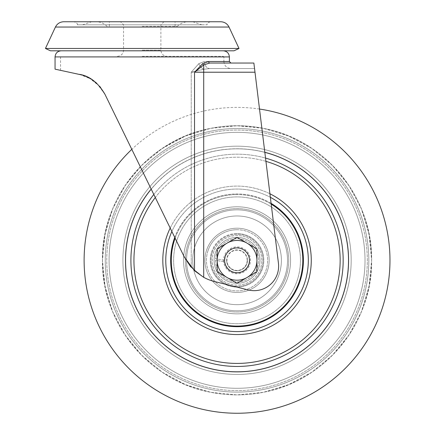 <?xml version="1.0" encoding="UTF-8"?>
<svg xmlns="http://www.w3.org/2000/svg" width="435" height="435" viewBox="0 0 435 435"><rect width="100%" height="100%" fill="white"/><g stroke="black" fill="none" stroke-linecap="round" stroke-linejoin="round"><path stroke-width="0.33" stroke-dasharray="2.17 1.63" d="M224.351 260.32A12.691 12.691 0 0 0 237.042 273.011A12.691 12.691 0 0 0 249.733 260.32A12.691 12.691 0 0 1 237.042 273.011A12.691 12.691 0 0 1 224.351 260.32A12.691 12.691 0 0 1 237.042 247.629A12.691 12.691 0 0 1 249.733 260.32A12.691 12.691 0 0 1 237.042 273.011A12.691 12.691 0 0 1 224.351 260.32A12.691 12.691 0 0 1 237.042 247.629A12.691 12.691 0 0 1 249.733 260.32A12.691 12.691 0 0 1 237.042 273.011A12.691 12.691 0 0 1 224.351 260.32A12.691 12.691 0 0 1 237.042 247.629A12.691 12.691 0 0 1 249.733 260.32A12.691 12.691 0 0 0 237.042 247.629A12.691 12.691 0 0 0 224.351 260.32M142.223 56.311L223.28 56.311L142.223 56.311M220.708 21.75L63.744 21.75M192.694 21.75L201.867 24.811L123.567 24.811L201.867 24.806M142.223 26.339L177.398 26.339L142.223 26.339M210.279 21.75C207.685 22.805 206.668 23.827 207.223 24.811L142.223 24.811L207.223 24.806M50.465 50.808L233.981 50.808M239.011 48.464L45.441 48.464M96.728 83.232L104.9 94.183L184.369 257.128L142.223 170.716L184.369 257.128L194.527 270.76L203.705 277.329A45.882 45.882 0 0 0 214.509 281.532L248.238 289.938A24.469 24.469 0 0 0 278.443 263.218A24.469 24.469 0 0 1 248.238 289.938L214.509 281.532A45.882 45.882 0 0 1 203.705 277.329L191.226 267.389L203.705 277.329L203.705 72.215L254.992 72.215L253.866 63.042M55.055 69.16L79.523 74.358C54.696 69.083 54.696 69.083 79.523 74.358C54.696 69.083 54.696 69.083 79.523 74.358L82.775 75.206M85.989 76.37L87.468 77.028M88.968 77.767L99.778 86.386L92.247 79.714M87.266 76.93L86.668 76.663M83.563 75.462L82.432 75.103M208.599 61.509L202.645 63.662L194.527 72.215L203.705 64.886L209.762 63.042L224.058 63.042L209.762 63.042A1.528 1.164 -90 0 1 208.599 61.509L229.397 61.509M79.523 74.358L91.578 79.284M194.527 270.76L194.527 72.215L254.992 72.215L278.443 263.218A24.469 24.469 0 0 1 248.238 289.938L214.509 281.532A45.882 45.882 0 0 1 203.705 277.329L203.705 72.215L203.705 277.329M191.226 267.389L191.226 72.215L203.705 69.285L191.226 72.215L198.828 63.662L191.226 72.215L191.226 267.389L184.369 257.128M230.925 63.042L209.762 63.042M254.992 72.215L203.705 72.215L203.705 64.886A1.528 0.941 -125.9 0 1 202.645 63.662M198.828 63.662L204.406 61.509L198.828 63.662A7.036 4.323 -125.9 0 0 203.705 69.285L209.762 68.545L254.54 68.545L209.762 68.545L230.925 68.545L209.762 68.545L203.705 69.285A7.036 4.323 54.1 0 1 198.828 63.662M209.762 68.545A7.036 5.356 -90 0 1 204.406 61.509L223.889 61.509L204.406 61.509A7.036 5.356 90 0 0 209.762 68.545M142.223 24.811L77.229 24.811L142.223 24.811M186.577 260.32A50.465 50.465 0 0 1 237.042 209.855A50.465 50.465 0 0 1 287.508 260.32A50.465 50.465 0 0 1 237.042 310.786A50.465 50.465 0 0 1 186.577 260.32A50.465 50.465 0 0 1 237.042 209.855A50.465 50.465 0 0 1 287.508 260.32A50.465 50.465 0 0 1 237.042 310.786A50.465 50.465 0 0 1 186.577 260.32A50.465 50.465 0 0 1 237.042 209.855A50.465 50.465 0 0 1 287.508 260.32A50.465 50.465 0 0 1 237.042 310.786A50.465 50.465 0 0 1 186.577 260.32A50.465 50.465 0 0 1 237.042 209.855A50.465 50.465 0 0 1 287.508 260.32A50.465 50.465 0 0 1 237.042 310.786A50.465 50.465 0 0 1 186.577 260.32M264.833 152.359A111.485 111.485 0 0 0 151.222 189.165M351.175 260.32A114.133 114.133 0 0 0 237.042 146.187A114.133 114.133 0 0 0 122.909 260.32A114.133 114.133 0 0 0 237.042 374.453A114.133 114.133 0 0 0 351.175 260.32A114.133 114.133 0 0 0 237.042 146.187A114.133 114.133 0 0 0 122.909 260.32A114.133 114.133 0 0 0 237.042 374.453A114.133 114.133 0 0 0 351.175 260.32A114.133 114.133 0 0 0 237.042 146.187A114.133 114.133 0 0 0 122.909 260.32A114.133 114.133 0 0 0 237.042 374.453A114.133 114.133 0 0 0 351.175 260.32A114.133 114.133 0 0 0 237.042 146.187A114.133 114.133 0 0 0 122.909 260.32A114.133 114.133 0 0 0 237.042 374.453A114.133 114.133 0 0 0 351.175 260.32M368.831 260.32A131.789 131.789 0 0 0 237.042 128.532A131.789 131.789 0 0 0 105.254 260.32A131.789 131.789 0 0 0 237.042 392.109A131.789 131.789 0 0 0 368.831 260.32A131.789 131.789 0 0 0 237.042 128.532A131.789 131.789 0 0 0 105.254 260.32A131.789 131.789 0 0 0 237.042 392.109A131.789 131.789 0 0 0 368.831 260.32A131.789 131.789 0 0 0 237.042 128.532A131.789 131.789 0 0 0 105.254 260.32A131.789 131.789 0 0 0 237.042 392.109A131.789 131.789 0 0 0 368.831 260.32A131.789 131.789 0 0 0 237.042 128.532A131.789 131.789 0 0 0 105.254 260.32A131.789 131.789 0 0 0 237.042 392.109A131.789 131.789 0 0 0 368.831 260.32M125.557 260.32A111.485 111.485 0 0 0 237.042 371.805A111.485 111.485 0 0 0 348.527 260.32A111.485 111.485 0 0 0 237.042 148.835A111.485 111.485 0 0 0 125.557 260.32M290.569 260.32A53.527 53.527 0 0 0 237.042 206.794A53.527 53.527 0 0 0 183.516 260.32A53.527 53.527 0 0 0 237.042 313.847A53.527 53.527 0 0 0 290.569 260.32A53.527 53.527 0 0 0 237.042 206.794A53.527 53.527 0 0 0 183.516 260.32A53.527 53.527 0 0 0 237.042 313.847A53.527 53.527 0 0 0 290.569 260.32A53.527 53.527 0 0 0 237.042 206.794A53.527 53.527 0 0 0 183.516 260.32A53.527 53.527 0 0 0 237.042 313.847A53.527 53.527 0 0 0 290.569 260.32A53.527 53.527 0 0 0 237.042 206.794A53.527 53.527 0 0 0 183.516 260.32A53.527 53.527 0 0 0 237.042 313.847A53.527 53.527 0 0 0 290.569 260.32A53.527 53.527 0 0 0 237.042 206.794A53.527 53.527 0 0 0 183.516 260.32A53.527 53.527 0 0 0 237.042 313.847A53.527 53.527 0 0 0 290.569 260.32M264.823 152.288A111.55 111.55 0 0 0 151.19 189.094M259.516 109.049A152.93 152.93 0 0 0 131.81 149.357M237.042 148.77A111.55 111.55 0 0 1 348.593 260.32A111.55 111.55 0 0 1 237.042 371.871A111.55 111.55 0 0 1 125.492 260.32A111.55 111.55 0 0 1 237.042 148.77M281.391 260.32A44.348 44.348 0 0 1 237.042 304.669A44.348 44.348 0 0 1 192.694 260.32A44.348 44.348 0 0 0 237.042 304.669A44.348 44.348 0 0 0 281.391 260.32A44.348 44.348 0 0 0 237.042 215.972A44.348 44.348 0 0 0 192.694 260.32A44.348 44.348 0 0 0 237.042 304.669A44.348 44.348 0 0 0 281.391 260.32A44.348 44.348 0 0 0 237.042 215.972A44.348 44.348 0 0 0 192.694 260.32A44.348 44.348 0 0 0 237.042 304.669A44.348 44.348 0 0 0 281.391 260.32A44.348 44.348 0 0 0 237.042 215.972A44.348 44.348 0 0 0 192.694 260.32A44.348 44.348 0 0 1 237.042 215.972A44.348 44.348 0 0 1 281.391 260.32A44.348 44.348 0 0 1 237.042 304.669A44.348 44.348 0 0 1 192.694 260.32A44.348 44.348 0 0 0 237.042 304.669A44.348 44.348 0 0 0 281.391 260.32A44.348 44.348 0 0 0 237.042 215.972A44.348 44.348 0 0 0 192.694 260.32A44.348 44.348 0 0 1 237.042 215.972A44.348 44.348 0 0 1 281.391 260.32A44.348 44.348 0 0 0 237.042 215.972A44.348 44.348 0 0 0 192.694 260.32A44.348 44.348 0 0 0 237.042 304.669A44.348 44.348 0 0 0 281.391 260.32A44.348 44.348 0 0 0 237.042 215.972A44.348 44.348 0 0 0 192.694 260.32A44.348 44.348 0 0 0 237.042 304.669A44.348 44.348 0 0 0 281.391 260.32M259.983 260.32A22.941 22.941 0 0 0 237.042 237.379A22.941 22.941 0 0 0 214.102 260.32A22.941 22.941 0 0 0 237.042 283.261A22.941 22.941 0 0 0 259.983 260.32A22.941 22.941 0 0 0 237.042 237.379A22.941 22.941 0 0 0 214.102 260.32A22.941 22.941 0 0 0 237.042 283.261A22.941 22.941 0 0 0 259.983 260.32A22.941 22.941 0 0 1 237.042 283.261A22.941 22.941 0 0 1 214.102 260.32A22.941 22.941 0 0 0 237.042 283.261A22.941 22.941 0 0 0 259.983 260.32M269.156 260.32A32.114 32.114 0 0 0 237.042 228.206A32.114 32.114 0 0 0 204.928 260.32A32.114 32.114 0 0 1 237.042 228.206A32.114 32.114 0 0 1 269.156 260.32A32.114 32.114 0 0 0 237.042 228.206A32.114 32.114 0 0 0 204.928 260.32A32.114 32.114 0 0 0 237.042 292.434A32.114 32.114 0 0 0 269.156 260.32A32.114 32.114 0 0 0 237.042 228.206A32.114 32.114 0 0 0 204.928 260.32A32.114 32.114 0 0 0 237.042 292.434A32.114 32.114 0 0 0 269.156 260.32A32.114 32.114 0 0 1 237.042 292.434A32.114 32.114 0 0 1 204.928 260.32A32.114 32.114 0 0 0 237.042 292.434A32.114 32.114 0 0 0 269.156 260.32A32.114 32.114 0 0 0 237.042 228.206A32.114 32.114 0 0 0 204.928 260.32A32.114 32.114 0 0 0 237.042 292.434A32.114 32.114 0 0 0 269.156 260.32A32.114 32.114 0 0 0 237.042 228.206A32.114 32.114 0 0 0 204.928 260.32A32.114 32.114 0 0 0 237.042 292.434A32.114 32.114 0 0 0 269.156 260.32A32.114 32.114 0 0 0 237.042 228.206A32.114 32.114 0 0 0 204.928 260.32A32.114 32.114 0 0 1 237.042 228.206A32.114 32.114 0 0 1 269.156 260.32A32.114 32.114 0 0 1 237.042 292.434A32.114 32.114 0 0 1 204.928 260.32A32.114 32.114 0 0 0 237.042 292.434A32.114 32.114 0 0 0 269.156 260.32M236.439 233.562A26.763 26.763 0 0 0 210.284 260.924A26.763 26.763 0 0 0 237.646 287.078A26.763 26.763 0 0 0 263.8 259.717A26.763 26.763 0 0 0 236.439 233.562M236.352 229.74A30.586 30.586 0 0 0 206.462 261.011A30.586 30.586 0 0 0 237.733 290.901A30.586 30.586 0 0 0 267.623 259.63A30.586 30.586 0 0 0 236.352 229.74M236.526 237.385A22.941 22.941 0 0 0 214.107 260.837A22.941 22.941 0 0 0 237.559 283.256A22.941 22.941 0 0 0 259.978 259.804A22.941 22.941 0 0 0 236.526 237.385A22.941 22.941 0 0 0 214.107 260.837A22.941 22.941 0 0 0 237.559 283.256A22.941 22.941 0 0 0 259.978 259.804A22.941 22.941 0 0 0 236.526 237.385M237.32 272.549A12.234 12.234 0 0 0 249.271 260.043A12.234 12.234 0 0 0 236.765 248.091A12.234 12.234 0 0 0 224.813 260.598A12.234 12.234 0 0 0 237.32 272.549A12.234 12.234 0 0 0 249.271 260.043A12.234 12.234 0 0 0 236.765 248.091A12.234 12.234 0 0 0 224.813 260.598A12.234 12.234 0 0 0 237.32 272.549M236.455 234.329A25.997 25.997 0 0 0 211.051 260.908A25.997 25.997 0 0 0 237.63 286.312A25.997 25.997 0 0 0 263.034 259.733A25.997 25.997 0 0 0 236.455 234.329M235.558 194.575A65.761 65.761 0 0 0 171.298 261.805A65.761 65.761 0 0 0 238.527 326.065A65.761 65.761 0 0 0 302.787 258.836A65.761 65.761 0 0 0 235.558 194.575M236.042 215.983A44.348 44.348 0 0 0 192.705 261.321A44.348 44.348 0 0 0 238.043 304.658A44.348 44.348 0 0 0 281.38 259.32A44.348 44.348 0 0 0 236.042 215.983A44.348 44.348 0 0 0 192.705 261.321A44.348 44.348 0 0 0 238.043 304.658A44.348 44.348 0 0 0 281.38 259.32A44.348 44.348 0 0 0 236.042 215.983M211.606 252.006A26.763 26.763 0 0 1 245.356 234.884A26.763 26.763 0 0 1 262.479 268.634A26.763 26.763 0 0 1 228.728 285.757A26.763 26.763 0 0 1 211.606 252.006M207.968 250.821A30.586 30.586 0 0 1 246.542 231.246A30.586 30.586 0 0 1 266.117 269.82A30.586 30.586 0 0 1 227.543 289.395A30.586 30.586 0 0 1 207.968 250.821M215.238 253.197A22.941 22.941 0 0 1 244.165 238.516A22.941 22.941 0 0 1 258.847 267.443A22.941 22.941 0 0 1 229.919 282.125A22.941 22.941 0 0 1 215.238 253.197A22.941 22.941 0 0 1 244.165 238.516A22.941 22.941 0 0 1 258.847 267.443A22.941 22.941 0 0 1 229.919 282.125A22.941 22.941 0 0 1 215.238 253.197M248.673 264.121A12.234 12.234 0 0 1 233.242 271.951A12.234 12.234 0 0 1 225.412 256.519A12.234 12.234 0 0 1 240.843 248.689A12.234 12.234 0 0 1 248.673 264.121A12.234 12.234 0 0 1 233.242 271.951A12.234 12.234 0 0 1 225.412 256.519A12.234 12.234 0 0 1 240.843 248.689A12.234 12.234 0 0 1 248.673 264.121M212.329 252.246A25.997 25.997 0 0 1 245.117 235.607A25.997 25.997 0 0 1 261.756 268.395A25.997 25.997 0 0 1 228.968 285.034A25.997 25.997 0 0 1 212.329 252.246M175.126 238.168A65.761 65.761 0 0 1 271.184 204.118M194.885 246.547A44.348 44.348 0 0 1 250.816 218.163A44.348 44.348 0 0 1 279.199 274.093A44.348 44.348 0 0 1 223.269 302.477A44.348 44.348 0 0 1 194.885 246.547A44.348 44.348 0 0 1 250.816 218.163A44.348 44.348 0 0 1 279.199 274.093A44.348 44.348 0 0 1 223.269 302.477A44.348 44.348 0 0 1 194.885 246.547M249.277 260.32A12.234 12.234 0 0 1 237.042 272.555A12.234 12.234 0 0 1 224.808 260.32A12.234 12.234 0 0 0 237.042 272.555A12.234 12.234 0 0 0 249.277 260.32A12.234 12.234 0 0 0 237.042 248.086A12.234 12.234 0 0 0 224.808 260.32A12.234 12.234 0 0 1 237.042 248.086A12.234 12.234 0 0 1 249.277 260.32A12.234 12.234 0 0 0 237.042 248.086A12.234 12.234 0 0 0 224.808 260.32A12.234 12.234 0 0 0 237.042 272.555A12.234 12.234 0 0 0 249.277 260.32A12.234 12.234 0 0 0 237.042 248.086A12.234 12.234 0 0 0 224.808 260.32A12.234 12.234 0 0 0 237.042 272.555A12.234 12.234 0 0 0 249.277 260.32A12.234 12.234 0 0 0 237.042 248.086A12.234 12.234 0 0 0 224.808 260.32A12.234 12.234 0 0 0 237.042 272.555A12.234 12.234 0 0 0 249.277 260.32A12.234 12.234 0 0 0 237.042 248.086A12.234 12.234 0 0 0 224.808 260.32M217.163 260.32A19.88 19.88 0 0 1 237.042 240.441A19.88 19.88 0 0 1 256.922 260.32A19.88 19.88 0 0 0 227.103 243.105A19.88 19.88 0 0 0 217.163 260.32L217.163 248.842L237.042 237.363L256.922 248.842L256.922 260.32A19.88 19.88 0 0 1 237.042 280.2A19.88 19.88 0 0 1 217.163 260.32A19.88 19.88 0 0 0 246.982 277.535A19.88 19.88 0 0 0 256.922 260.32L256.922 271.799L237.042 283.277L217.163 271.799L217.163 260.32A19.88 19.88 0 0 0 246.982 277.535A19.88 19.88 0 0 0 246.982 243.105A19.88 19.88 0 0 0 217.163 260.32A19.88 19.88 0 0 1 246.982 243.105L256.922 248.842L246.982 243.105A19.88 19.88 0 0 1 246.982 277.535A19.88 19.88 0 0 1 217.163 260.32L217.163 248.842L237.042 237.363L246.982 243.105L237.042 237.363L217.163 248.842L217.163 260.32M247.167 260.32A10.125 10.125 0 0 0 237.042 250.196A10.125 10.125 0 0 0 226.918 260.32A10.125 10.125 0 0 0 237.042 270.445A10.125 10.125 0 0 0 247.167 260.32M226.64 260.32A10.402 10.402 0 0 0 237.042 270.722A10.402 10.402 0 0 0 247.439 260.32A10.402 10.402 0 0 1 237.042 270.722A10.402 10.402 0 0 1 226.64 260.32A10.402 10.402 0 0 1 237.042 249.924A10.402 10.402 0 0 1 247.439 260.32A10.402 10.402 0 0 0 237.042 249.924A10.402 10.402 0 0 0 226.64 260.32M256.922 271.799L256.922 248.842L256.922 271.799L237.042 283.277L217.163 271.799L237.042 283.277L256.922 271.799M215.477 260.32A21.565 21.565 0 0 0 247.374 279.248A21.565 21.565 0 0 0 248.7 242.181A21.565 21.565 0 0 0 215.537 258.776L224.656 260.32A12.387 12.387 0 0 1 242.779 249.342A12.387 12.387 0 0 1 244.122 270.488A12.387 12.387 0 0 1 224.754 261.886L215.477 260.32A21.565 21.565 0 0 0 247.374 279.248A21.565 21.565 0 0 0 248.7 242.181A21.565 21.565 0 0 0 215.537 258.776L224.656 260.32A12.387 12.387 0 0 1 242.779 249.342A12.387 12.387 0 0 1 244.122 270.488A12.387 12.387 0 0 1 224.754 261.886L215.477 260.32M142.223 50.194L160.885 50.194L142.223 50.194M55.43 27.046L229.022 27.046M55.055 56.925L229.397 56.925M142.223 56.925L223.889 56.925L142.223 56.925M191.226 72.215L203.705 72.215L191.226 72.215M203.705 69.285L203.705 72.215L203.705 69.285M174.756 237.412A66.365 66.365 0 0 1 271.092 203.357M270.352 197.311A71.269 71.269 0 0 0 171.863 231.485M300.454 260.32A63.412 63.412 0 0 0 237.042 196.908A63.412 63.412 0 0 0 173.63 260.32A63.412 63.412 0 0 0 237.042 323.732A63.412 63.412 0 0 0 300.454 260.32A63.412 63.412 0 0 0 237.042 196.908A63.412 63.412 0 0 0 173.63 260.32A63.412 63.412 0 0 0 237.042 323.732A63.412 63.412 0 0 0 300.454 260.32M265.937 161.347A103.106 103.106 0 0 0 155.29 197.495M170.194 228.06A74.227 74.227 0 0 1 269.917 193.771M153.811 194.467A106.135 106.135 0 0 1 265.535 158.084M365.014 260.32A127.972 127.972 0 0 0 237.042 132.349A127.972 127.972 0 0 0 109.071 260.32A127.972 127.972 0 0 0 237.042 388.292A127.972 127.972 0 0 0 365.014 260.32A127.972 127.972 0 0 0 237.042 132.349A127.972 127.972 0 0 0 109.071 260.32A127.972 127.972 0 0 0 237.042 388.292A127.972 127.972 0 0 0 365.014 260.32A127.972 127.972 0 0 0 237.042 132.349A127.972 127.972 0 0 0 109.071 260.32A127.972 127.972 0 0 0 237.042 388.292A127.972 127.972 0 0 0 365.014 260.32A127.972 127.972 0 0 0 237.042 132.349A127.972 127.972 0 0 0 109.071 260.32A127.972 127.972 0 0 0 237.042 388.292A127.972 127.972 0 0 0 365.014 260.32M367.319 260.32A130.277 130.277 0 0 0 237.042 130.043A130.277 130.277 0 0 0 106.765 260.32A130.277 130.277 0 0 0 237.042 390.597A130.277 130.277 0 0 0 367.319 260.32A130.277 130.277 0 0 0 237.042 130.043A130.277 130.277 0 0 0 106.765 260.32A130.277 130.277 0 0 0 237.042 390.597A130.277 130.277 0 0 0 367.319 260.32A130.277 130.277 0 0 0 237.042 130.043A130.277 130.277 0 0 0 106.765 260.32A130.277 130.277 0 0 0 237.042 390.597A130.277 130.277 0 0 0 367.319 260.32A130.277 130.277 0 0 0 237.042 130.043A130.277 130.277 0 0 0 106.765 260.32A130.277 130.277 0 0 0 237.042 390.597A130.277 130.277 0 0 0 367.319 260.32M371.62 260.32A134.578 134.578 0 0 0 237.042 125.742A134.578 134.578 0 0 0 102.464 260.32A134.578 134.578 0 0 0 237.042 394.898A134.578 134.578 0 0 0 371.62 260.32A134.578 134.578 0 0 0 237.042 125.742A134.578 134.578 0 0 0 102.464 260.32A134.578 134.578 0 0 0 237.042 394.898A134.578 134.578 0 0 0 371.62 260.32L369.032 234.068L361.376 208.822L348.941 185.555L332.204 165.159L311.813 148.422L288.546 135.986L263.3 128.33L237.048 125.742L210.79 128.325L185.544 135.986L162.277 148.422L141.886 165.153L125.149 185.549L112.708 208.816L105.052 234.063L102.464 260.32C101.322 198.273 148.765 140.005 209.752 128.537C230.115 124.388 250.364 124.861 270.51 129.973C290.623 135.198 308.6 144.54 324.445 157.987C355.107 185.212 370.832 219.322 371.62 260.32C372.762 198.273 325.32 140.005 264.333 128.537C221.562 120.674 183.331 130.489 149.64 157.987C118.978 185.212 103.253 219.322 102.464 260.32L105.052 286.573L112.708 311.819L125.144 335.086L141.881 355.482L162.271 372.219L185.538 384.654L210.785 392.31L237.037 394.898L263.295 392.316L288.541 384.654L311.808 372.219L332.199 355.487L348.935 335.091L361.376 311.824L369.032 286.578L371.62 260.32C372.762 322.368 325.32 380.636 264.333 392.104C243.97 396.252 223.72 395.779 203.575 390.668C183.461 385.443 165.485 376.101 149.64 362.654C118.978 335.428 103.253 301.319 102.464 260.32C101.322 322.368 148.765 380.636 209.752 392.104C230.115 396.252 250.364 395.779 270.51 390.668C290.623 385.443 308.6 376.101 324.445 362.654C355.107 335.428 370.832 301.319 371.62 260.32L369.032 286.573L361.376 311.819L348.941 335.086L332.204 355.482L311.813 372.219L288.546 384.654L263.3 392.31L237.048 394.898L210.79 392.316L185.544 384.654L162.277 372.219L141.886 355.487L125.149 335.091L112.708 311.824L105.052 286.578L102.464 260.32C101.322 198.273 148.765 140.005 209.752 128.537C230.115 124.388 250.364 124.861 270.51 129.973C290.623 135.198 308.6 144.54 324.445 157.987C355.107 185.212 370.832 219.322 371.62 260.32M343.177 260.32A106.135 106.135 0 0 1 237.042 366.455A106.135 106.135 0 0 1 130.908 260.32A106.135 106.135 0 0 1 237.042 154.186A106.135 106.135 0 0 1 343.177 260.32M340.148 260.32A103.106 103.106 0 0 0 237.042 157.214A103.106 103.106 0 0 0 133.936 260.32A103.106 103.106 0 0 0 237.042 363.426A103.106 103.106 0 0 0 340.148 260.32M162.815 260.32A74.227 74.227 0 0 1 237.042 186.093A74.227 74.227 0 0 1 311.27 260.32A74.227 74.227 0 0 1 237.042 334.548A74.227 74.227 0 0 1 162.815 260.32M308.312 260.32A71.269 71.269 0 0 0 237.042 189.051A71.269 71.269 0 0 0 165.773 260.32A71.269 71.269 0 0 0 237.042 331.59A71.269 71.269 0 0 0 308.312 260.32M170.678 260.32A66.365 66.365 0 0 1 237.042 193.956A66.365 66.365 0 0 1 303.407 260.32A66.365 66.365 0 0 1 237.042 326.685A66.365 66.365 0 0 1 170.678 260.32M288.731 260.32A51.689 51.689 0 0 0 237.042 208.631A51.689 51.689 0 0 0 185.353 260.32A51.689 51.689 0 0 0 237.042 312.009A51.689 51.689 0 0 0 288.731 260.32A51.689 51.689 0 0 0 237.042 208.631A51.689 51.689 0 0 0 185.353 260.32A51.689 51.689 0 0 0 237.042 312.009A51.689 51.689 0 0 0 288.731 260.32M261.816 260.32A24.773 24.773 0 0 0 237.042 235.547A24.773 24.773 0 0 0 212.269 260.32A24.773 24.773 0 0 0 237.042 285.094A24.773 24.773 0 0 0 261.816 260.32A24.773 24.773 0 0 0 237.042 235.547A24.773 24.773 0 0 0 212.269 260.32A24.773 24.773 0 0 0 237.042 285.094A24.773 24.773 0 0 0 261.816 260.32M223.585 260.32A13.458 13.458 0 0 0 237.042 273.778A13.458 13.458 0 0 0 250.5 260.32A13.458 13.458 0 0 0 237.042 246.862A13.458 13.458 0 0 0 223.585 260.32M163.941 21.75L160.885 24.811L160.885 50.194C161.244 53.913 163.283 55.952 167.002 56.311M117.45 56.311C121.169 55.952 123.208 53.913 123.567 50.194L123.567 24.811L120.511 21.75M177.398 26.339C180.427 23.343 184.065 21.815 188.322 21.75M175.104 26.339L175.104 21.75M60.563 70.329L60.563 56.925L61.172 56.311M223.28 56.311L223.889 56.925L223.889 61.514M223.889 61.509C224.308 65.783 226.651 68.132 230.925 68.545M109.348 26.339L109.348 21.75M77.229 24.811C78.001 24.05 76.984 23.033 74.173 21.75M107.053 26.339C104.025 23.343 100.387 21.815 96.13 21.75M82.585 24.811L91.758 21.75"/><path stroke-width="0.65" d="M55.43 27.046C57.175 23.675 59.948 21.908 63.744 21.75L220.708 21.75C224.503 21.908 227.277 23.675 229.022 27.046L55.43 27.046L45.441 48.464L239.011 48.464L233.981 50.808L50.465 50.808L45.441 48.464M82.775 75.206L84.395 75.75M84.531 75.799L85.989 76.37M87.468 77.028L88.968 77.767M99.778 86.386L104.9 94.183L99.778 86.386M92.247 79.714L87.266 76.93M86.668 76.663L83.563 75.462M82.432 75.103L55.055 69.16L55.055 56.925C55.419 53.206 57.458 51.167 61.172 50.808M194.527 270.76L194.527 72.215L202.645 63.662A1.528 0.941 54.1 0 0 203.705 64.886L194.527 72.215L203.705 72.215L203.705 64.886L209.762 63.042L253.866 63.042L254.992 72.215L254.54 68.545L254.992 72.215L203.705 72.215L203.705 277.329L194.527 270.76L184.369 257.128L104.9 94.183C98.044 82.617 89.583 76.005 79.523 74.358M202.645 63.662L208.599 61.509L229.397 61.509L230.925 63.042L224.058 63.042L253.866 63.042M91.578 79.284L96.728 83.232M203.705 277.329A45.882 45.882 0 0 0 214.509 281.532L248.238 289.938A24.469 24.469 0 0 0 278.443 263.218L254.992 72.215M184.369 257.128L190.758 266.856M209.762 63.042A1.528 1.164 90 0 1 208.599 61.509M151.222 189.165A111.485 111.485 0 0 0 237.042 371.805A111.485 111.485 0 0 0 264.833 152.359M151.19 189.094A111.55 111.55 0 0 0 237.042 371.871A111.55 111.55 0 0 0 264.823 152.288M131.81 149.357A152.93 152.93 0 0 0 237.042 413.25A152.93 152.93 0 0 0 389.559 271.587A152.93 152.93 0 0 0 259.516 109.049M271.184 204.118A65.761 65.761 0 0 1 216.619 322.83A65.761 65.761 0 0 1 175.126 238.168M217.163 260.32A19.88 19.88 0 0 1 246.982 243.105L237.042 237.363L217.163 248.842L217.163 271.799L227.103 277.535A19.88 19.88 0 0 1 217.163 260.32M246.982 277.535A19.88 19.88 0 0 1 227.103 277.535L237.042 283.277L256.922 271.799L256.922 260.32A19.88 19.88 0 0 1 246.982 277.535M256.922 260.32A19.88 19.88 0 0 0 246.982 243.105L256.922 248.842L256.922 260.32M223.28 50.808C226.994 51.167 229.033 53.206 229.397 56.925L55.055 56.925M171.863 231.485A71.269 71.269 0 0 0 237.042 331.59A71.269 71.269 0 0 0 270.352 197.311M269.917 193.771A74.227 74.227 0 0 1 237.042 334.548A74.227 74.227 0 0 1 170.194 228.06M271.092 203.357A66.365 66.365 0 0 1 237.042 326.685A66.365 66.365 0 0 1 174.756 237.412M155.29 197.495A103.106 103.106 0 0 0 237.042 363.426A103.106 103.106 0 0 0 265.937 161.347M265.535 158.084A106.135 106.135 0 0 1 237.042 366.455A106.135 106.135 0 0 1 153.811 194.467M229.397 56.925L229.397 61.514M229.022 27.046L239.011 48.464"/></g></svg>
